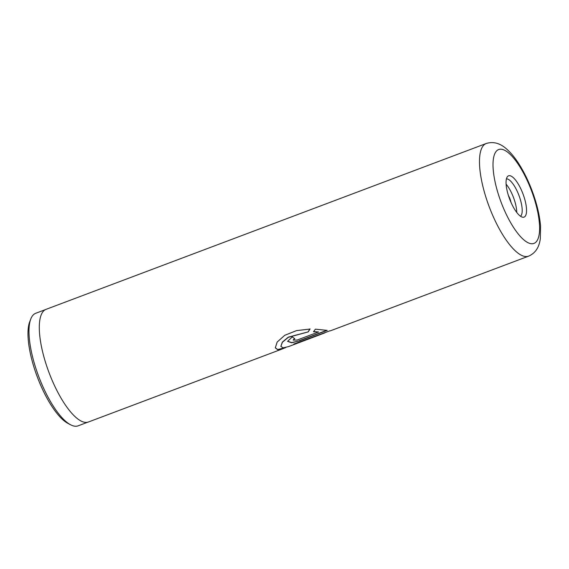 <?xml version="1.0" encoding="UTF-8"?>
<svg xmlns="http://www.w3.org/2000/svg" width="569" height="569" viewBox="0 0 569 569"><rect width="100%" height="100%" fill="white"/><g stroke="black" fill="none" stroke-linecap="round" stroke-linejoin="round"><path stroke-width="0.85" d="M87.79 422.191L78.124 425.832A60.136 19.481 -110.6 0 1 70.606 424.78L67.974 423.4A57.768 18.713 -110.6 0 1 35.001 370.405A57.768 18.713 -110.6 0 1 29.695 321.812L30.762 319.038A60.136 19.481 -110.6 0 1 35.719 313.284L45.385 309.643M70.606 424.78A60.136 19.481 -110.6 0 1 36.281 369.615A60.136 19.481 -110.6 0 1 30.762 319.038M511.012 202.4A8.379 2.717 69.4 0 0 510.308 199.811A8.379 2.717 69.4 0 0 508.416 195.523M508.736 196.497A22.056 7.141 -110.6 0 1 507.463 176.618A22.056 7.141 -110.6 0 1 523.878 196.454A22.056 7.141 -110.6 0 1 522.762 217.23A22.056 7.141 -110.6 0 1 508.736 196.497M520.5 216.227A20.05 6.494 69.4 0 0 519.774 197.742A20.05 6.494 69.4 0 0 506.424 178.872M516.752 212.436A20.05 6.494 69.4 0 0 514.312 199.804A20.05 6.494 69.4 0 0 506.111 184.192M329.28 331.037L293.81 344.053A60.179 19.495 69.4 0 0 295.716 343.854L324.757 332.908L288.597 346.578L283.262 347.844L280.873 346.45L282.38 342.296L288.327 337.325L308.192 331.891L310.027 329.053L296.556 330.596L284.735 335.312L277.174 342.047L275.296 347.851L277.729 349.736L282.992 348.69L285.894 347.46M318.555 331.976L297.146 340.042L293.184 340.098L294.785 338.704A60.179 19.495 69.4 0 1 292.324 336.876L287.58 341.357L291.677 342.751L299.372 340.867L327.225 330.376L315.397 329.167L313.519 331.763L318.555 331.976L313.483 331.585M282.992 348.69L88.472 421.978A60.179 19.495 -110.6 0 1 46.594 365.725A60.179 19.495 -110.6 0 1 46.039 309.351L486.211 143.509A60.179 19.495 -110.6 0 0 486.772 199.883A60.179 19.495 -110.6 0 0 528.644 256.135C535.315 253.219 539.206 247.387 540.322 238.646L540.55 226.149C539.803 217.052 537.669 207.201 534.156 196.611C530.287 185.06 525.5 174.633 519.789 165.323C515.557 158.431 511.104 152.94 506.431 148.865C499.952 143.118 493.209 141.332 486.211 143.509M293.177 339.999L294.6 338.583M287.558 341.265L291.726 342.559L299.372 340.867M299.315 340.682L326.812 330.319M275.282 347.766L277.729 349.558L285.332 347.595M294.329 343.861A59.98 19.424 69.4 0 0 295.645 343.662L295.716 343.854M295.645 343.662L324.757 332.908M280.851 346.357L282.338 342.125L288.284 337.154L308.192 331.891M308.156 331.713L309.998 328.875M499.091 196.525A50.15 16.245 69.4 0 0 532.029 243.76A50.15 16.245 69.4 0 0 533.523 196.433A50.15 16.245 69.4 0 0 500.578 149.199A50.15 16.245 69.4 0 0 499.091 196.525M330.141 330.923L528.644 256.135M324.7 332.758L329.906 330.795"/></g></svg>
